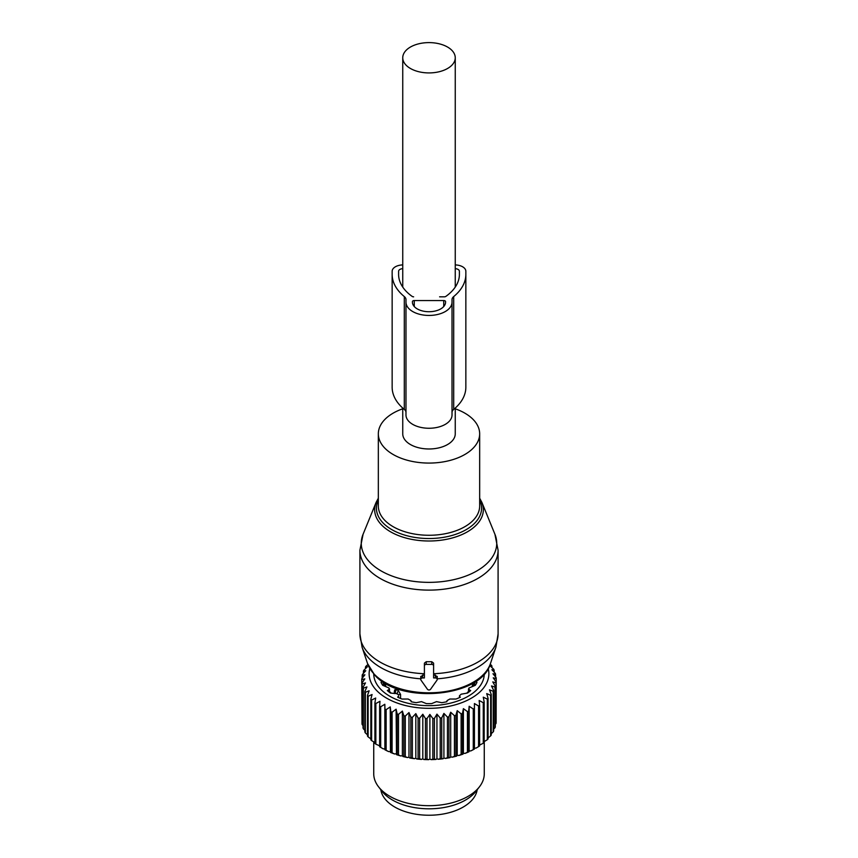 <?xml version="1.0" encoding="UTF-8"?>
<svg xmlns="http://www.w3.org/2000/svg" width="858" height="858" viewBox="0 0 858 858"><rect width="100%" height="100%" fill="white"/><g stroke="black" fill="none" stroke-linecap="round" stroke-linejoin="round"><path stroke-width="1.29" d="M402.745 408.054L402.745 433.826A26.255 15.154 0 0 0 410.435 444.541A26.255 15.154 0 0 0 439.049 447.822A26.255 15.154 0 0 0 455.255 433.826L455.255 408.054M410.435 68.479A26.255 15.154 0 0 0 439.049 71.772A26.255 15.154 0 0 0 455.255 57.765A26.255 15.154 0 0 0 447.565 47.051A26.255 15.154 0 0 0 418.951 43.758A26.255 15.154 0 0 0 402.745 57.765A26.255 15.154 0 0 0 410.435 68.479M402.745 408.805A50.665 29.247 0 0 0 378.335 433.826A50.665 29.247 0 0 0 384.534 447.844A50.665 29.247 0 0 0 441.538 462.162A50.665 29.247 0 0 0 479.665 433.826A50.665 29.247 0 0 0 473.466 419.798A50.665 29.247 0 0 0 455.255 408.805M421.021 677.048L422.619 675.074L424.399 675.149M433.601 675.149L435.381 675.074L435.381 677.938L433.601 677.938L433.601 665.905A1.845 1.501 180 0 0 431.767 664.392L426.233 664.392A1.845 1.501 180 0 0 424.399 665.905L424.399 677.938L422.619 677.938A1.845 1.501 180 0 0 421.021 680.19L427.402 689.221A1.845 1.501 180 0 0 430.598 689.221L436.979 680.19A1.845 1.501 180 0 0 435.381 677.938M436.979 677.048L435.381 675.074M367.535 663.513L374.624 674.956C399.796 704.504 481.51 697.543 490.465 663.513A62.591 36.143 0 0 1 438.642 692.374A62.591 36.143 0 0 1 374.067 673.991A62.591 36.143 0 0 1 367.535 663.513L362.087 647.222L359.91 633.923A69.09 39.886 0 0 0 368.372 653.045A69.09 39.886 0 0 0 424.399 673.723L424.399 663.148L426.233 661.711A69.09 39.886 0 0 0 431.767 661.711L431.767 664.392M437.226 678.817A68.147 39.339 0 0 0 495.913 647.222L498.09 633.923A69.09 39.886 0 0 1 433.601 673.723L433.601 663.148L431.767 661.711M433.601 663.148L433.601 665.905M424.399 663.148L424.399 665.905M380.823 789.746A48.359 27.917 0 0 0 424.217 815.1A48.359 27.917 0 0 0 475.407 795.173A48.359 27.917 0 0 0 477.177 789.746M478.571 705.995L474.431 703.549L474.431 748.112L476.051 748.112L478.571 746.61A67.246 38.825 0 0 0 479.611 745.945L479.611 705.33A67.246 38.825 180 0 1 478.571 705.995L478.571 746.61M473.273 708.987A67.246 38.825 180 0 0 474.431 708.386L474.431 749.002A67.246 38.825 180 0 1 473.273 749.602L473.273 708.987L469.154 706.273L468.704 711.1A67.246 38.825 180 0 1 467.438 711.614L467.438 752.23L464.972 753.421A65.401 37.763 180 0 0 468.983 751.769L468.704 751.715A67.246 38.825 180 0 1 467.438 752.23M469.154 706.273L469.154 750.836L470.763 750.943A65.401 37.763 0 0 0 474.431 749.045L474.431 749.002M484.169 701.962A67.246 38.825 180 0 1 483.269 702.691L483.269 743.296A67.246 38.825 180 0 0 484.169 742.567L484.169 701.962L483.269 697.179L487.312 699.098L487.312 739.714L484.169 741.623M490.208 664.253L491.355 665.24A67.246 38.825 180 0 1 491.924 666.065L490.047 665.765L493.747 669.283A67.246 38.825 180 0 1 494.144 670.152L491.881 669.712L495.356 673.466A67.246 38.825 180 0 1 495.581 674.345L492.953 673.745L496.149 677.713A67.246 38.825 180 0 1 496.214 678.603L493.243 677.831L496.128 681.992A67.246 38.825 180 0 1 496.031 682.882L492.76 681.906L495.302 686.239A67.246 38.825 180 0 1 495.023 687.119L491.495 685.928L493.661 690.411A67.246 38.825 180 0 1 493.221 691.269L489.478 689.843L491.248 694.454A67.246 38.825 180 0 1 490.637 695.28L486.722 693.607L488.063 698.315A67.246 38.825 180 0 1 487.312 699.098M488.191 668.543A59.878 34.567 180 0 1 445.86 706.917A59.878 34.567 180 0 1 369.809 668.543M448.927 716.838A67.246 38.825 180 0 1 447.93 717.02A67.246 38.825 180 0 1 447.447 717.095L447.447 757.711A67.246 38.825 0 0 0 447.93 757.635A67.246 38.825 180 0 0 448.927 757.453L448.927 716.838L450.697 712.237L454.44 715.701L454.44 756.316L452.155 757.196A65.401 37.763 180 0 0 456.692 756.091L455.877 755.962A67.246 38.825 180 0 1 454.44 756.316M467.438 711.614L463.395 708.654L462.494 713.427A67.246 38.825 180 0 1 461.132 713.867L457.217 710.649L455.877 715.347A67.246 38.825 180 0 1 454.44 715.701M483.269 702.691L479.15 700.503L479.611 705.33M470.763 750.943L473.273 749.602M469.154 750.836L468.983 751.769M463.395 708.654L463.395 753.217L464.972 753.421M463.395 753.217L463.041 754.118A65.401 37.763 180 0 1 458.74 755.512L461.132 754.482L461.132 713.867M457.217 710.649L457.217 755.212L458.74 755.512M457.217 755.212L456.692 756.091M450.697 712.237L450.697 756.799L452.155 757.196M450.697 756.799L450.01 757.635A65.401 37.763 180 0 1 447.415 758.118A65.401 37.763 180 0 1 445.291 758.451L447.447 757.711M367.9 664.542L365.969 666.237A67.246 38.825 180 0 0 365.454 667.074L367.417 666.73L363.781 670.323A67.246 38.825 180 0 0 363.417 671.192L365.776 670.709L362.376 674.517A67.246 38.825 180 0 0 362.183 675.407L364.907 674.763L361.776 678.785A67.246 38.825 180 0 0 361.754 679.675L364.8 678.85L362.001 683.054A67.246 38.825 180 0 0 362.151 683.944L365.487 682.925L363.031 687.29A67.246 38.825 180 0 0 363.352 688.17L366.934 686.926L364.864 691.441A67.246 38.825 180 0 0 365.347 692.288L369.144 690.808L367.481 695.441A67.246 38.825 180 0 0 368.125 696.256L372.082 694.519L370.838 699.249A67.246 38.825 180 0 0 371.632 700.021L375.697 698.037L374.903 702.831A67.246 38.825 180 0 0 375.847 703.539L379.976 701.297L379.633 706.123A67.246 38.825 180 0 0 380.695 706.778L384.834 704.257L384.952 709.094A67.246 38.825 180 0 0 386.132 709.673L390.24 706.906L390.808 711.722A67.246 38.825 180 0 0 392.095 712.215L396.106 709.191L397.125 713.953A67.246 38.825 180 0 0 398.498 714.36L402.381 711.078L403.839 715.765A67.246 38.825 180 0 0 405.276 716.087L408.976 712.569L410.853 717.149A67.246 38.825 180 0 0 412.344 717.374L415.819 713.62L418.082 718.071A67.246 38.825 180 0 0 419.616 718.21L422.812 714.242L425.45 718.532A67.246 38.825 180 0 0 426.994 718.575L429.89 714.414L432.85 718.521A67.246 38.825 180 0 0 434.405 718.457L436.947 714.124L440.218 718.039A67.246 38.825 180 0 0 441.741 717.889L443.908 713.406L443.908 757.968L445.291 758.451M443.908 757.968L443.071 758.762A65.401 37.763 180 0 1 438.224 759.266L440.218 758.654A67.246 38.825 0 0 0 441.741 758.493L441.741 717.889M436.947 714.124L436.947 758.697L438.224 759.266M436.947 758.697L435.961 759.427A65.401 37.763 180 0 1 431.038 759.62L432.85 759.137A67.246 38.825 0 0 0 434.405 759.073L434.405 718.457M429.89 714.414L429.89 758.976L431.038 759.62M429.89 758.976L428.764 759.641A65.401 37.763 180 0 1 423.841 759.523L425.45 759.148A67.246 38.825 0 0 0 426.994 759.18L426.994 718.575M422.812 714.242L422.812 758.804L423.841 759.523M422.812 758.804L421.568 759.394A65.401 37.763 180 0 1 416.698 758.965L418.082 758.687A67.246 38.825 0 0 0 419.616 758.826L419.616 718.21M415.819 713.62L415.819 758.182L416.698 758.965M415.819 758.182L414.468 758.697A65.401 37.763 180 0 1 409.706 757.957L410.853 757.764A67.246 38.825 0 0 0 412.344 757.989L412.344 717.374M408.976 712.569L408.976 757.131L409.706 757.957M408.976 757.131L407.539 757.55A65.401 37.763 180 0 1 402.949 756.52L403.839 756.381A67.246 38.825 0 0 0 405.276 756.702L405.276 716.087M402.381 711.078L402.381 755.641L402.949 756.52M402.381 755.641L400.868 755.973A65.401 37.763 180 0 1 396.503 754.654L397.125 754.568A67.246 38.825 0 0 0 398.498 754.976L398.498 714.36M396.106 709.191L396.503 754.654M396.106 753.753L394.551 753.978A65.401 37.763 180 0 1 390.465 752.391L390.808 752.327A67.246 38.825 0 0 0 392.095 752.831L392.095 712.215M390.24 706.906L390.465 752.391M390.24 751.469L388.642 751.597A65.401 37.763 180 0 1 384.877 749.753L384.952 749.71A67.246 38.825 0 0 0 386.132 750.289L386.132 709.673M384.834 704.257L384.877 749.753M384.834 748.83L383.226 748.852A65.401 37.763 180 0 1 382.754 748.584A65.401 37.763 180 0 1 382.593 748.487M379.633 745.838L375.847 744.154L375.847 703.539M374.903 742.502L371.632 740.636L371.632 700.021M370.838 738.867L368.125 736.872L368.125 696.256M488.063 737.912L490.637 735.896L490.637 695.28M479.611 745.034L483.269 743.296M488.063 698.315L488.063 738.931A67.246 38.825 180 0 1 487.312 739.714M491.248 694.454L491.248 735.07A67.246 38.825 180 0 1 490.637 735.896M490.937 734.008L493.221 731.885L493.221 691.269M493.661 690.411L493.661 731.027A67.246 38.825 180 0 1 493.221 731.885M493.661 729.171L495.023 727.734L495.023 687.119M495.302 686.239L495.302 726.855A67.246 38.825 180 0 1 495.023 727.734M495.302 724.377L496.031 723.498L496.031 682.882M496.128 681.992L496.128 722.608A67.246 38.825 180 0 1 496.031 723.498M496.128 719.336L496.214 678.603M495.581 674.345L495.581 677.005M494.144 670.152L494.144 672.146M491.924 666.065L491.924 667.535M443.908 713.406L447.447 717.095M484.266 673.98A55.266 31.907 180 0 1 444.562 704.364A55.266 31.907 180 0 1 373.734 673.98M450.01 757.635L448.927 757.453M455.877 715.347L455.877 755.962M462.494 713.427L462.494 754.043A67.246 38.825 180 0 1 461.132 754.482M463.041 754.118L462.494 754.043M468.704 711.1L468.704 751.715M443.071 758.762L441.741 758.493M440.218 718.039L440.218 758.654M435.961 759.427L434.405 759.073M432.85 718.521L432.85 759.137M428.764 759.641L426.994 759.18M425.45 718.532L425.45 759.148M421.568 759.394L419.616 758.826M418.082 718.071L418.082 758.687M414.468 758.697L412.344 757.989M410.853 717.149L410.853 757.764M407.539 757.55L405.276 756.702M403.839 715.765L403.839 756.381M400.868 755.973L398.498 754.976M397.125 713.953L397.125 754.568M394.551 753.978L392.095 752.831M390.808 711.722L390.808 752.327M388.642 751.597L386.132 750.289M384.952 709.094L384.952 749.71M380.695 706.778L380.695 747.382L383.226 748.852M379.633 706.123L379.633 746.739A67.246 38.825 0 0 0 380.695 747.382M374.903 702.831L374.903 743.446A67.246 38.825 0 0 0 375.847 744.154M370.838 699.249L370.838 739.864A67.246 38.825 0 0 0 371.632 740.636M367.481 695.441L367.481 736.057A67.246 38.825 0 0 0 368.125 736.872M365.347 692.288L365.347 732.904L367.664 734.995M364.864 691.441L364.864 732.056A67.246 38.825 0 0 0 365.347 732.904M363.352 688.17L363.352 728.785L365.54 731.016M363.031 687.29L363.031 727.906A67.246 38.825 0 0 0 363.352 728.785M362.151 683.944L362.151 724.56L363.031 725.6M362.001 683.054L362.001 723.669A67.246 38.825 0 0 0 362.151 724.56M361.754 679.675L362.001 720.613M362.183 675.407L362.183 678.26M363.417 671.192L363.417 673.337M365.454 667.074L365.454 668.661M484.266 741.612L484.266 773.777A55.266 31.907 180 0 1 479.45 786.807A55.266 31.907 180 0 1 444.562 804.396A55.266 31.907 180 0 1 378.55 786.807A55.266 31.907 180 0 1 373.734 773.777L373.734 742.149M378.55 786.807L381.949 791.194A51.544 29.762 0 0 0 443.511 807.603A51.544 29.762 0 0 0 476.051 791.194L479.45 786.807M384.588 684.094L384.448 685.703M383.258 681.863L381.016 682.346A49.646 28.668 180 0 0 382.679 685.295L389.071 688.03L388.878 689.714L387.312 690.54A49.646 28.668 180 0 0 390.476 693.06L395.291 693.554M389.071 688.03L388.878 691.87M398.552 697.618L398.552 695.806L397.683 697.222A49.646 28.668 180 0 0 402.037 699.045L408.14 699.034L410.971 700.621L411.121 701.715A49.646 28.668 180 0 0 416.237 702.681L421.503 701.63L426.308 703.603A49.646 28.668 180 0 0 431.692 703.603L436.497 701.63L441.763 702.681A49.646 28.668 180 0 0 442.975 702.487A49.646 28.668 180 0 0 446.879 701.715L447.029 700.621L449.86 699.034L455.963 699.045A49.646 28.668 180 0 0 460.317 697.222L459.566 696.181L459.566 697.565M474.742 681.863L476.984 682.346A49.646 28.668 180 0 1 475.321 685.295L468.929 688.03L469.122 689.714L470.688 690.54A49.646 28.668 180 0 1 467.524 693.06L461.175 694.186L459.448 695.806L459.448 697.618M468.929 688.03L469.122 691.87M473.412 684.094L473.552 685.703M400.579 698.487L400.579 694.487L398.402 690.69L400.579 694.487L400.579 698.487M396.45 689.553L394.712 689.864L396.45 689.553L398.402 690.69A4.14 2.392 120 0 0 397.243 694.047A3.228 1.866 0 0 0 400.579 694.487A3.228 1.866 0 0 1 397.243 694.047L395.291 692.921L397.243 694.047A4.14 2.392 120 0 1 398.402 690.69L396.45 689.553A4.14 2.392 120 0 0 395.291 692.921A3.228 1.866 0 0 1 394.348 691.602A3.228 1.866 0 0 0 395.291 692.921A4.14 2.392 120 0 1 396.45 689.553M405.973 414.961L405.973 302.145A23.027 13.299 0 0 0 429 315.444A23.027 13.299 0 0 0 452.027 302.145L452.027 414.961A23.027 13.299 0 0 1 429 428.26A23.027 13.299 0 0 1 405.973 414.961M405.973 412.451A9.213 5.32 0 0 0 404.3 409.395A66.86 38.599 0 0 1 392.149 387.205L392.149 274.388A66.86 38.599 0 0 0 404.3 296.568A9.213 5.32 0 0 1 405.973 299.624L405.973 302.145M452.027 412.451A9.213 5.32 0 0 1 453.7 409.395L453.7 296.568A9.213 5.32 0 0 0 452.027 299.624L452.027 302.145M453.7 409.395A66.86 38.599 0 0 0 465.851 387.205L465.851 274.388A66.86 38.599 0 0 1 453.7 296.568M455.255 264.918A11.057 6.381 0 0 1 465.851 271.3L465.851 274.388M402.745 264.918A11.057 6.381 0 0 0 392.149 271.3L392.149 274.388M412.419 301.608L412.419 302.145A16.581 9.577 0 0 0 429 311.722A16.581 9.577 0 0 0 445.581 302.145L445.581 301.608A1.845 1.062 0 0 0 443.736 300.547L414.264 300.547A1.845 1.062 0 0 0 412.419 301.608M402.745 268.651A4.601 2.66 0 0 0 398.605 271.3L398.605 274.388A60.414 34.878 0 0 0 412.205 296.439A1.845 1.062 0 0 0 413.631 296.825M439.596 296.825L444.369 296.825A1.845 1.062 0 0 0 445.795 296.439A60.414 34.878 0 0 0 459.395 274.388L459.395 271.3A4.601 2.66 0 0 0 455.255 268.651M378.335 433.826L378.335 506.027A50.665 29.247 0 0 0 384.534 520.045A50.665 29.247 0 0 0 441.538 534.362A50.665 29.247 0 0 0 479.665 506.027L479.665 433.826M378.335 500.064A52.574 30.352 0 0 0 382.861 522.726A52.574 30.352 0 0 0 448.755 536.304A52.574 30.352 0 0 0 479.665 500.064M378.335 498.208L376.104 502.413A54.344 31.381 0 0 0 381.306 524.667A54.344 31.381 0 0 0 448.444 538.921A54.344 31.381 0 0 0 481.896 502.413L479.665 498.208M362.087 647.222A68.147 39.339 0 0 0 369.197 658.622A68.147 39.339 0 0 0 420.774 678.817M494.927 534.277A67.728 39.103 180 0 1 453.239 579.772A67.728 39.103 180 0 1 369.562 562.011A67.728 39.103 180 0 1 363.073 534.277L359.91 550.235A69.09 39.886 0 0 0 368.372 569.358A69.09 39.886 0 0 0 446.096 588.878A69.09 39.886 0 0 0 498.09 550.235L494.927 534.277L481.896 502.413M426.233 661.711L426.233 664.392M422.619 675.074L422.619 677.938M383.258 685.435L383.258 682.013M398.434 697.565L398.434 696.181M474.742 682.013L474.742 685.435M472.812 685.874A44.927 25.933 0 0 0 473.369 684.18A44.927 25.933 0 0 1 472.812 685.874M466.849 693.092A44.68 25.794 0 0 0 468.522 691.409A44.68 25.794 0 0 1 466.849 693.092M472.168 686.025A44.68 25.794 0 0 0 473.251 682.936A44.68 25.794 0 0 1 472.168 686.025M385.188 685.874A44.927 25.933 180 0 1 384.631 684.18A44.927 25.933 0 0 0 385.188 685.874M394.348 691.602L394.348 693.328L394.348 691.602A3.228 1.866 0 0 1 394.53 690.99A3.228 1.866 0 0 0 394.348 691.602L394.712 689.864M384.749 682.936A44.68 25.794 0 0 0 385.832 686.025A44.68 25.794 0 0 1 384.749 682.936M389.478 691.409A44.68 25.794 0 0 0 391.151 693.092A44.68 25.794 0 0 1 389.478 691.409M404.3 409.395L404.3 296.568M414.264 306.531L414.264 300.547M443.736 306.531L443.736 300.547M455.255 287.087L455.255 57.765M402.745 287.087L402.745 57.765M490.465 663.513L495.913 647.222M376.104 502.413L363.073 534.277M498.09 633.923L498.09 550.235M359.91 633.923L359.91 550.235M437.226 676.361L437.226 679.439M420.774 676.361L420.774 679.439M384.631 684.512L384.631 682.861M389.478 692.331L389.478 688.899M468.522 692.331L468.522 688.899M473.369 684.512L473.369 682.861"/></g></svg>
